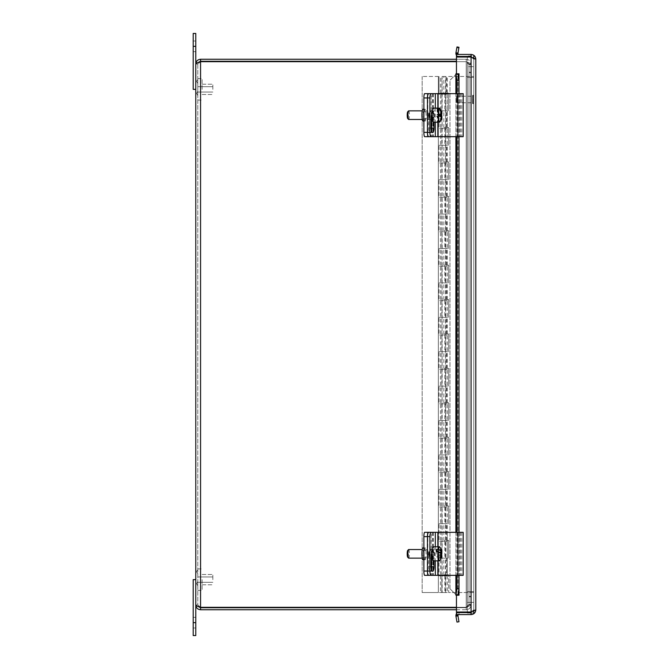 <?xml version="1.0" encoding="UTF-8"?>
<svg xmlns="http://www.w3.org/2000/svg" width="669" height="669" viewBox="0 0 669 669"><rect width="100%" height="100%" fill="white"/><g stroke="black" fill="none" stroke-linecap="round" stroke-linejoin="round"><path stroke-width="0.5" stroke-dasharray="3.35 2.51" d="M197.807 581.779L197.807 585.827L197.807 581.779M197.807 571.61L197.807 569.436L197.807 571.61M197.807 579.638L197.807 590.393L197.807 579.638M212.842 579.638L212.842 574.479L212.842 579.638M202.105 579.638L202.105 590.393L202.105 579.638M197.807 585.534L197.807 581.486L197.807 585.534M197.807 91.502L197.807 95.542L197.807 91.502M197.807 81.325L197.807 83.491L197.807 81.325M197.807 89.362L197.807 78.608L197.807 89.362M212.842 89.362L212.842 84.202L212.842 89.362M202.105 89.362L202.105 78.608L202.105 89.362M197.807 95.257L197.807 91.21L197.807 95.257M195.774 622.647L195.774 635.55L193.199 635.55L193.199 579.638L195.774 579.638L195.774 622.647L193.199 622.647M193.199 46.353L193.199 33.45L195.774 33.45L195.774 89.362L193.199 89.362L193.199 46.353L195.774 46.353M422.264 558.138L431.162 558.138L431.179 532.332L447.285 532.332L424.631 532.332M433.311 532.332L433.311 575.34L447.285 575.34L424.631 575.34M425.099 559.752A5.921 1.029 90 0 0 426.128 553.84A5.921 1.029 90 0 0 425.099 547.919A5.921 1.029 90 0 0 424.071 553.84A5.921 1.029 90 0 0 425.099 559.752L423.887 559.752M423.552 553.84A3.37 0.585 90 0 0 422.967 550.462A3.37 0.585 90 0 0 422.382 553.84A3.37 0.585 90 0 0 422.967 557.21A3.37 0.585 90 0 0 423.552 553.84M429.247 553.84A3.37 0.585 -90 0 1 428.662 557.21A3.37 0.585 -90 0 1 428.076 553.84A3.37 0.585 -90 0 1 428.662 550.462A3.37 0.585 -90 0 1 429.247 553.84M422.967 559.752A5.921 1.029 90 0 0 423.995 553.84A5.921 1.029 90 0 0 422.967 547.919M447.285 532.332L447.285 575.34L447.285 532.332M422.264 119.467L431.162 119.467L431.179 93.66L447.285 93.66L424.631 93.66M433.311 93.66L433.311 136.668L447.285 136.668L424.631 136.668M425.099 121.081A5.921 1.029 90 0 0 426.128 115.16A5.921 1.029 90 0 0 425.099 109.248A5.921 1.029 90 0 0 424.071 115.16A5.921 1.029 90 0 0 425.099 121.081L423.887 121.081M423.552 115.16A3.37 0.585 90 0 0 422.967 111.79A3.37 0.585 90 0 0 422.382 115.16A3.37 0.585 90 0 0 422.967 118.538A3.37 0.585 90 0 0 423.552 115.16M429.247 115.16A3.37 0.585 -90 0 1 428.662 118.538A3.37 0.585 -90 0 1 428.076 115.16A3.37 0.585 -90 0 1 428.662 111.79A3.37 0.585 -90 0 1 429.247 115.16M422.967 121.081A5.921 1.029 90 0 0 423.995 115.16A5.921 1.029 90 0 0 422.967 109.248M463.199 136.668L428.796 136.668L431.179 136.668L431.179 128.833M447.285 93.66L447.285 136.668L447.285 93.66M431.58 558.138L431.58 554.384A4.574 1.438 90 0 0 430.15 549.809A4.574 1.438 90 0 0 428.712 554.384L431.162 554.384A4.574 1.438 -90 0 1 432.6 549.809A4.574 1.438 -90 0 1 434.03 554.384L434.03 560.881M428.712 554.384L428.712 566.735A4.574 1.438 90 0 0 430.15 571.318A4.574 1.438 90 0 0 431.371 569.127M463.199 575.34L428.796 575.34M428.796 532.332L463.199 532.332M461.752 532.332L461.752 575.34M459.277 532.332L459.277 575.34M431.58 119.467L431.58 115.712A4.574 1.438 90 0 0 430.15 111.138A4.574 1.438 90 0 0 428.712 115.712L431.162 115.712A4.574 1.438 -90 0 1 432.6 111.138A4.574 1.438 -90 0 1 434.03 115.712L434.03 122.21M428.712 115.712L428.712 128.063A4.574 1.438 90 0 0 430.15 132.638A4.574 1.438 90 0 0 431.371 130.455M428.796 93.66L463.199 93.66M461.752 93.66L461.752 136.668M459.277 93.66L459.277 136.668M440.654 558.005L437.2 558.005L437.451 555.379L438.371 558.364L440.52 558.364A12.811 6.205 -174.4 0 0 441.557 556.558M437.451 555.379L441.105 555.379M440.394 557.16L436.941 557.16L437.2 558.005M441.323 554.534L437.191 554.534L436.941 557.16M436.28 551.549L437.191 554.534M441.331 555.379A12.811 6.205 5.6 0 1 440.746 556.123L438.588 556.123L437.677 553.138L437.936 550.512L437.668 549.667L437.191 551.549M440.378 553.138L437.677 553.138M437.417 552.293L439.474 552.293M441.13 549.667L437.668 549.667M441.348 550.512L437.936 550.512M438.588 556.123A7.041 1.221 -90 0 1 438.371 558.364M439.918 547.05A7.041 1.221 -90 0 1 440.746 556.123M440.52 558.364A7.041 1.221 -90 0 1 439.918 560.622M407.714 557.227A3.437 0.594 90 0 0 408.383 555.002A3.437 0.594 90 0 0 408.115 550.838A3.437 0.594 90 0 0 407.714 550.453M408.667 549.533A4.298 0.744 -90 0 1 409.035 550.094A4.298 0.744 -90 0 1 409.386 554.927A4.298 0.744 -90 0 1 408.667 558.138M432.868 557.578A4.298 0.744 -90 0 1 432.509 552.745A4.298 0.744 -90 0 1 433.236 549.533A4.298 0.744 -90 0 1 433.604 550.094A4.298 0.744 -90 0 1 433.955 554.927A4.298 0.744 -90 0 1 433.236 558.138A4.298 0.744 -90 0 1 432.868 557.578M433.236 546.79A7.041 1.221 -90 0 1 433.838 547.702A7.041 1.221 -90 0 1 434.415 555.63A7.041 1.221 -90 0 1 433.236 560.881M441.799 114.031A12.845 1.48 -1.2 0 0 441.615 113.805L437.643 114.156L437.526 108.437M437.643 114.156L441.289 114.156M440.177 115.511L438.195 115.511L438.162 113.805M440.185 115.862L437.677 115.862L438.195 115.511M439.684 121.892L437.802 121.892L437.677 115.862M441.323 114.458L436.673 114.817L436.706 116.523L437.233 116.172L437.35 122.193M437.074 108.437L437.191 114.458M437.233 116.172L440.185 116.172M440.169 116.523L436.706 116.523M440.135 114.817L436.673 114.817M439.918 108.378A7.041 1.221 -90 0 1 440.804 114.34A7.041 1.221 -90 0 1 439.951 121.892M407.714 118.547A3.437 0.594 90 0 0 408.416 115.16A3.437 0.594 90 0 0 407.714 111.773M408.667 110.862A4.298 0.744 -90 0 1 409.411 114.658A4.298 0.744 -90 0 1 408.667 119.467M433.972 114.658A4.298 0.744 -90 0 1 433.236 119.467A4.298 0.744 -90 0 1 432.492 115.67A4.298 0.744 -90 0 1 433.236 110.862A4.298 0.744 -90 0 1 433.972 114.658M433.236 108.119A7.041 1.221 -90 0 1 434.449 114.34A7.041 1.221 -90 0 1 433.236 122.21M200.558 59.257C197.656 59.541 196.067 61.138 195.774 64.04L198.367 62.384L197.807 64.04L195.774 64.04L197.807 64.04L197.807 604.96L197.807 64.04L200.558 61.28L200.558 59.257L466.234 59.257C469.136 59.541 470.733 61.138 471.018 64.04C470.733 61.138 469.136 59.541 466.234 59.257L466.234 61.28L466.234 59.257L456.45 59.257M468.994 64.04L468.994 72.16L471.018 72.16L471.018 64.04L471.018 72.16L468.994 72.16L468.994 64.04L471.018 64.04L468.994 64.04L466.234 61.28L468.994 64.04M471.018 64.6L471.018 604.4C470.733 605.378 469.136 606.357 466.234 607.335L468.994 604.4L468.994 64.6L468.994 596.288L471.018 596.288L471.018 604.4L471.018 64.6C470.733 63.622 469.136 62.643 466.234 61.665C469.136 62.643 470.733 63.622 471.018 64.6L468.994 64.6L468.994 604.4L468.994 72.712L471.018 72.712L468.994 72.712L468.994 64.6L471.018 64.6M468.994 604.4L471.018 604.4L471.018 596.288L468.994 596.288L468.994 604.4L471.018 604.4C470.733 605.378 469.136 606.357 466.234 607.335L468.994 604.4M456.45 61.665L466.234 61.665L468.994 64.6L466.234 61.665L200.558 61.665L466.234 61.665L466.234 607.335L456.45 607.335M456.45 609.743L466.234 609.743C469.136 609.459 470.733 607.862 471.018 604.96C470.733 607.862 469.136 609.459 466.234 609.743L466.234 607.72L466.234 609.743L200.558 609.743C197.656 609.459 196.067 607.862 195.774 604.96C196.067 605.754 197.656 606.54 200.558 607.335L466.234 607.335L466.234 61.665L466.234 607.335L466.234 61.665L200.558 61.665L200.558 607.335L466.234 607.335L200.558 607.335L200.558 61.665L197.807 64.04L200.558 61.665L200.558 607.335L197.807 604.96L195.774 604.96L197.807 604.96L200.558 607.72L466.234 607.72L468.994 604.96L468.994 596.84L471.018 596.84L471.018 604.96L471.018 596.84L468.994 596.84L468.994 604.96L471.018 604.96L468.994 604.96L466.234 607.72L456.45 607.72M200.558 61.28L456.45 61.28M200.558 607.72L200.558 609.743M200.558 607.335L197.807 604.96L198.35 606.607M195.774 64.04L195.774 604.96M443.84 110.862L448.656 110.862L441.841 110.862L445.847 110.862L441.841 110.862L443.84 110.862L443.84 127.553L448.656 127.553L443.84 127.553M446.641 93.142L440.403 93.142L448.656 93.142L446.641 93.142L446.641 76.458L473.777 76.458L446.641 76.458M443.84 93.142L445.847 93.142L441.841 93.142L443.84 93.142L443.84 76.458L445.847 76.458L443.84 76.458M448.656 110.862L448.656 93.142L448.656 110.862M443.84 145.265L448.656 145.265L441.841 145.265L445.847 145.265L441.841 145.265L443.84 145.265L443.84 161.957L448.656 161.957L443.84 161.957M448.656 145.265L448.656 127.553L448.656 145.265M443.84 179.677L448.656 179.677L441.841 179.677L445.847 179.677L441.841 179.677L443.84 179.677L443.84 196.36L448.656 196.36L443.84 196.36M448.656 179.677L448.656 161.957L448.656 179.677M443.84 214.08L448.656 214.08L441.841 214.08L445.847 214.08L441.841 214.08L443.84 214.08L443.84 230.763L448.656 230.763L443.84 230.763M448.656 214.08L448.656 196.36L448.656 214.08M443.84 248.483L448.656 248.483L441.841 248.483L445.847 248.483L441.841 248.483L443.84 248.483L443.84 265.175L448.656 265.175L443.84 265.175M448.656 248.483L448.656 230.763L448.656 248.483M443.84 282.895L448.656 282.895L441.841 282.895L445.847 282.895L441.841 282.895L443.84 282.895L443.84 299.578L448.656 299.578L443.84 299.578M448.656 282.895L448.656 265.175L448.656 282.895M443.84 317.298L448.656 317.298L441.841 317.298L445.847 317.298L441.841 317.298L443.84 317.298L443.84 333.982L448.656 333.982L443.84 333.982M448.656 317.298L448.656 299.578L448.656 317.298M443.84 351.702L448.656 351.702L441.841 351.702L445.847 351.702L441.841 351.702L443.84 351.702L443.84 368.393L448.656 368.393L443.84 368.393M448.656 351.702L448.656 333.982L448.656 351.702M443.84 386.105L448.656 386.105L441.841 386.105L445.847 386.105L441.841 386.105L443.84 386.105L443.84 402.797L448.656 402.797L443.84 402.797M448.656 386.105L448.656 368.393L448.656 386.105M443.84 420.517L448.656 420.517L441.841 420.517L445.847 420.517L441.841 420.517L443.84 420.517L443.84 437.2L448.656 437.2L443.84 437.2M448.656 420.517L448.656 402.797L448.656 420.517M443.84 454.92L448.656 454.92L441.841 454.92L445.847 454.92L441.841 454.92L443.84 454.92L443.84 471.603L448.656 471.603L443.84 471.603M448.656 454.92L448.656 437.2L448.656 454.92M443.84 489.323L448.656 489.323L441.841 489.323L445.847 489.323L441.841 489.323L443.84 489.323L443.84 506.015L448.656 506.015L443.84 506.015M448.656 489.323L448.656 471.603L448.656 489.323M443.84 523.735L448.656 523.735L441.841 523.735L445.847 523.735L441.841 523.735L443.84 523.735L443.84 540.418L448.656 540.418L443.84 540.418M448.656 523.735L448.656 506.015L448.656 523.735M443.84 558.138L448.656 558.138L441.841 558.138L445.847 558.138L441.841 558.138L443.84 558.138L443.84 574.822L448.656 574.822L448.656 592.542L473.777 592.542L473.777 76.458L473.777 592.542L448.656 592.542L448.656 574.822L446.641 574.822L446.641 558.138M448.656 558.138L448.656 540.418L448.656 558.138M446.641 574.822L443.84 574.822M446.641 540.418L446.641 523.735M446.641 506.015L446.641 489.323M446.641 471.603L446.641 454.92M446.641 437.2L446.641 420.517M446.641 402.797L446.641 386.105M446.641 368.393L446.641 351.702M446.641 333.982L446.641 317.298M446.641 299.578L446.641 282.895M446.641 265.175L446.641 248.483M446.641 230.763L446.641 214.08M446.641 196.36L446.641 179.677M446.641 161.957L446.641 145.265M446.641 127.553L446.641 110.862M442.125 76.458L445.562 76.458L442.117 76.458L442.117 592.542L445.562 592.542L442.125 592.542M439.023 94.178L439.023 76.458L439.023 94.178L447.285 94.178L439.023 94.178M443.84 94.178L445.847 94.178L443.84 94.178M439.023 110.862L447.285 110.862L439.023 110.862L439.023 128.582L447.285 128.582L439.023 128.582L439.023 110.862M443.84 128.582L445.847 128.582L443.84 128.582M439.023 145.265L447.285 145.265L439.023 145.265L439.023 162.985L447.285 162.985L439.023 162.985L439.023 145.265M443.84 162.985L445.847 162.985L443.84 162.985M439.023 179.677L447.285 179.677L439.023 179.677L439.023 197.397L447.285 197.397L439.023 197.397L439.023 179.677M443.84 197.397L445.847 197.397L443.84 197.397M439.023 214.08L447.285 214.08L439.023 214.08L439.023 231.8L447.285 231.8L439.023 231.8L439.023 214.08M443.84 231.8L445.847 231.8L443.84 231.8M439.023 248.483L447.285 248.483L439.023 248.483L439.023 266.203L447.285 266.203L439.023 266.203L439.023 248.483M443.84 266.203L445.847 266.203L443.84 266.203M439.023 282.895L447.285 282.895L439.023 282.895L439.023 300.607L447.285 300.607L439.023 300.607L439.023 282.895M443.84 300.607L445.847 300.607L443.84 300.607M439.023 317.298L447.285 317.298L439.023 317.298L439.023 335.018L447.285 335.018L439.023 335.018L439.023 317.298M443.84 335.018L445.847 335.018L443.84 335.018M439.023 351.702L447.285 351.702L439.023 351.702L439.023 369.422L447.285 369.422L439.023 369.422L439.023 351.702M443.84 369.422L445.847 369.422L443.84 369.422M439.023 386.105L447.285 386.105L439.023 386.105L439.023 403.825L447.285 403.825L439.023 403.825L439.023 386.105M443.84 403.825L445.847 403.825L443.84 403.825M439.023 420.517L447.285 420.517L439.023 420.517L439.023 438.237L447.285 438.237L439.023 438.237L439.023 420.517M443.84 438.237L445.847 438.237L443.84 438.237M439.023 454.92L447.285 454.92L439.023 454.92L439.023 472.64L447.285 472.64L439.023 472.64L439.023 454.92M443.84 472.64L445.847 472.64L443.84 472.64M439.023 489.323L447.285 489.323L439.023 489.323L439.023 507.043L447.285 507.043L439.023 507.043L439.023 489.323M443.84 507.043L445.847 507.043L443.84 507.043M439.023 523.735L447.285 523.735L439.023 523.735L439.023 541.447L447.285 541.447L439.023 541.447L439.023 523.735M443.84 541.447L445.847 541.447L443.84 541.447M438.337 76.458L422.164 76.458L438.337 76.458L438.337 592.542L447.285 592.542L422.164 592.542L438.337 592.542L438.337 76.458M441.791 575.858L447.285 575.858L439.023 575.858L439.023 558.138L447.285 558.138L439.023 558.138L439.023 575.858L441.791 575.858L441.791 592.542M441.791 541.447L441.791 558.138M441.791 507.043L441.791 523.735M441.791 472.64L441.791 489.323M441.791 438.237L441.791 454.92M441.791 403.825L441.791 420.517M441.791 369.422L441.791 386.105M441.791 335.018L441.791 351.702M441.791 300.607L441.791 317.298M441.791 266.203L441.791 282.895M441.791 231.8L441.791 248.483M441.791 197.397L441.791 214.08M441.791 162.985L441.791 179.677M441.791 128.582L441.791 145.265M441.791 94.178L441.791 110.862M443.84 575.858L445.847 575.858L443.84 575.858M443.84 592.542L445.847 592.542L443.84 592.542M422.164 76.458L422.164 592.542L422.164 76.458M467.322 612.57L467.322 613.097L473.777 613.097L473.777 55.945L473.777 613.097L467.322 613.097L467.322 55.945L473.777 55.945L473.777 613.097L467.322 613.097L467.322 602.351L473.777 602.351L467.322 602.351L467.322 613.097L473.777 613.097M467.322 77.445L473.777 77.445L467.322 77.445L467.322 602.351L473.777 602.351L467.322 602.351L467.322 591.597L473.777 591.597L467.322 591.597L467.322 66.691L473.777 66.691L467.322 66.691L467.322 77.445M467.322 56.455L467.322 66.691L473.777 66.691L467.322 66.691L467.322 55.945L473.777 55.945M473.777 611.19L473.777 57.835M467.322 57.007L467.322 612.018M457.111 102.7L457.111 96.236L457.111 102.7M456.567 102.173L456.567 96.771L456.567 102.173M472.573 102.7L472.573 96.236L472.573 102.7M472.573 103.444L472.573 95.475L472.573 103.444M473.777 103.444L473.777 95.475L473.777 103.444M457.939 53.461L455.949 52.818L455.915 53.671L457.939 53.461A1.079 1.079 0 0 0 459.009 54.432L456.45 54.432L456.45 56.455L459.009 56.455L456.45 56.455L456.45 54.432L471.085 54.432C473.945 54.716 475.525 56.288 475.801 59.148L471.085 57.007L456.45 57.007L471.085 57.007L456.45 57.007L456.45 73.799L456.45 57.007L456.45 73.799L459.009 73.807L455.915 73.807M455.915 595.218L459.009 595.218L455.957 594.733L459.009 595.218L456.45 595.226L459.009 595.226L456.45 595.226L456.45 612.018L471.085 612.018L456.45 612.018L456.45 595.226L456.45 612.018L471.085 612.018L473.777 609.877L473.777 59.148L471.085 56.455L456.45 56.455L456.45 54.432L459.009 54.432L459.009 56.455A3.102 3.102 0 0 1 455.915 53.671M471.085 614.594L471.085 612.57L456.45 612.57L456.45 614.594L456.45 612.57L456.45 614.594L471.085 614.594C473.945 614.309 475.525 612.737 475.801 609.877L473.777 609.877L473.343 611.341L475.801 609.877L473.777 609.877L471.085 612.57L473.777 609.877L471.085 612.018L473.343 611.341L473.777 609.877L473.777 59.148L475.801 59.148L473.777 59.148L473.343 57.685L473.777 59.148L471.085 57.007L473.777 59.148L471.085 56.455L471.085 54.432M457.939 615.564L455.915 615.355L455.949 616.208L457.939 615.564A1.079 1.079 0 0 1 459.009 614.594L459.009 612.57L456.45 612.57L459.009 612.57A3.102 3.102 0 0 0 456.45 613.908M475.801 609.877L475.801 59.148M456.442 73.807L455.957 74.292L456.442 73.807M456.425 50.116L456.843 47.742L456.425 50.116M458.424 50.468L458.842 48.093L458.424 50.468M457.947 53.169L458.984 47.282L456.986 46.93L455.949 52.818M455.949 616.208L456.986 622.095L458.984 621.744L457.947 615.856M449.986 588.762L455.957 594.733L449.986 588.762L449.986 80.272L455.957 74.292L449.986 80.272L449.986 588.762M455.915 615.355A3.102 3.102 0 0 1 459.009 612.57L459.009 614.594M456.45 55.117A3.102 3.102 0 0 0 459.009 56.455L459.009 54.432M458.984 93.66L458.984 136.668M458.984 532.332L458.984 575.34M456.986 93.66L456.986 136.668M456.986 532.332L456.986 575.34M427.834 532.332L427.834 575.34M431.179 567.504L431.179 575.34M432.099 532.332L432.099 575.34M427.834 93.66L427.834 136.668M432.099 93.66L432.099 136.668M435.302 546.79L435.302 560.881M434.03 554.384L431.58 554.384M431.162 566.735L428.712 566.735M437.852 546.79L437.852 560.881M463.015 532.332L463.015 575.34M460.339 532.332L460.339 575.34M457.763 532.332L457.763 575.34M438.078 532.332L438.078 575.34M432.968 532.332L432.968 575.34M435.302 108.119L435.302 122.21M434.03 115.712L431.58 115.712M431.162 128.063L428.712 128.063M437.852 108.135L437.852 122.193M463.015 93.66L463.015 136.668M460.339 93.66L460.339 136.668M457.763 93.66L457.763 136.668M438.078 93.66L438.078 136.668M432.968 93.66L432.968 136.668M444.818 575.858L444.818 592.542M444.818 541.447L444.818 558.138M444.818 507.043L444.818 523.735M444.818 472.64L444.818 489.323M444.818 438.237L444.818 454.92M444.818 403.825L444.818 420.517M444.818 369.422L444.818 386.105M444.818 335.018L444.818 351.702M444.818 300.607L444.818 317.298M444.818 266.203L444.818 282.895M444.818 231.8L444.818 248.483M444.818 197.397L444.818 214.08M444.818 162.985L444.818 179.677M444.818 128.582L444.818 145.265M444.818 94.178L444.818 110.862M472.849 103.712L472.849 95.199L472.849 103.712M473.501 103.712L473.501 95.199L473.501 103.712M471.085 57.007L471.085 612.018M459.009 595.218L459.009 73.807M459.009 93.66L459.009 136.668M459.009 532.332L459.009 575.34M457.947 594.733L457.947 74.292M455.949 93.66L455.949 136.668M455.949 532.332L455.949 575.34M197.807 581.486L196.619 583.661L197.807 585.827L196.619 583.661L197.807 581.486L196.619 583.661L197.807 585.827L196.619 583.661L197.807 581.486M197.807 573.776L196.619 571.61L197.807 569.436L196.619 571.61L197.807 573.776M197.807 582.323L212.842 582.323L197.807 582.323M197.807 576.954L212.842 576.954L197.807 576.954M202.105 584.798L212.842 584.798L202.105 584.798M202.105 574.479L212.842 574.479L202.105 574.479M197.807 590.393L202.105 590.393L197.807 590.393M197.807 568.893L202.105 568.893L197.807 568.893M197.807 91.21L196.619 93.376L197.807 95.542L196.619 93.376L197.807 91.21L196.619 93.376L197.807 95.542L196.619 93.376L197.807 91.21M197.807 83.491L196.619 81.325L197.807 79.159L196.619 81.325L197.807 83.491M197.807 92.046L212.842 92.046L197.807 92.046M197.807 86.677L212.842 86.677L197.807 86.677M202.105 94.521L212.842 94.521L202.105 94.521M202.105 84.202L212.842 84.202L202.105 84.202M197.807 100.107L202.105 100.107L197.807 100.107M197.807 78.608L202.105 78.608L197.807 78.608M193.199 627.982L195.774 627.982L193.199 627.982M193.199 617.311L195.774 617.311L193.199 617.311M195.774 41.018L193.199 41.018L195.774 41.018M195.774 51.689L193.199 51.689L195.774 51.689M422.967 557.21L428.662 557.21M422.967 550.462L428.662 550.462M425.099 547.919L423.887 547.919M422.967 118.538L428.662 118.538M422.967 111.79L428.662 111.79M425.099 109.248L423.887 109.248M432.6 549.809L430.15 549.809M432.6 571.318L430.15 571.318M460.431 532.332L460.431 575.34M432.6 111.138L430.15 111.138M432.6 132.638L430.15 132.638M460.431 93.66L460.431 136.668M433.236 549.533L422.264 549.533M433.236 558.138L432.266 558.138M433.236 110.862L422.264 110.862M433.236 119.467L432.266 119.467M447.285 574.822L447.285 541.447M440.403 574.822L440.403 541.447M447.285 540.418L447.285 507.043M440.403 540.418L440.403 507.043M447.285 506.015L447.285 472.64M440.403 506.015L440.403 472.64M447.285 471.603L447.285 438.237M440.403 471.603L440.403 438.237M447.285 437.2L447.285 403.825M440.403 437.2L440.403 403.825M447.285 402.797L447.285 369.422M440.403 402.797L440.403 369.422M447.285 368.393L447.285 335.018M440.403 368.393L440.403 335.018M447.285 333.982L447.285 300.607M440.403 333.982L440.403 300.607M447.285 299.578L447.285 266.203M440.403 299.578L440.403 266.203M447.285 265.175L447.285 231.8M440.403 265.175L440.403 231.8M447.285 230.763L447.285 197.397M440.403 230.763L440.403 197.397M447.285 196.36L447.285 162.985M440.403 196.36L440.403 162.985M447.285 161.957L447.285 128.582M440.403 161.957L440.403 128.582M447.285 93.142L447.285 76.458M440.403 93.142L440.403 76.458M447.285 127.553L447.285 94.178M440.403 127.553L440.403 94.178M445.847 574.822L445.847 541.447M441.841 574.822L441.841 541.447M445.847 540.418L445.847 507.043M441.841 540.418L441.841 507.043M445.847 506.015L445.847 472.64M441.841 506.015L441.841 472.64M445.847 471.603L445.847 438.237M441.841 471.603L441.841 438.237M445.847 437.2L445.847 403.825M441.841 437.2L441.841 403.825M445.847 402.797L445.847 369.422M441.841 402.797L441.841 369.422M445.847 368.393L445.847 335.018M441.841 368.393L441.841 335.018M445.847 333.982L445.847 300.607M441.841 333.982L441.841 300.607M445.847 299.578L445.847 266.203M441.841 299.578L441.841 266.203M445.847 265.175L445.847 231.8M441.841 265.175L441.841 231.8M445.847 230.763L445.847 197.397M441.841 230.763L441.841 197.397M445.847 196.36L445.847 162.985M441.841 196.36L441.841 162.985M445.847 161.957L445.847 128.582M441.841 161.957L441.841 128.582M445.847 127.553L445.847 94.178M441.841 127.553L441.841 94.178M445.847 93.142L445.847 76.458M441.841 93.142L441.841 76.458M445.562 592.542L445.562 76.458M440.403 575.858L440.403 592.542M447.285 575.858L447.285 592.542M441.841 575.858L441.841 592.542M445.847 575.858L445.847 592.542M456.567 102.232L457.111 102.767L472.573 102.767M456.567 96.771L457.111 96.236L472.573 96.236M473.777 95.475L472.573 95.475M473.777 103.528L472.573 103.528M458.842 48.093L456.843 47.742L458.842 48.093M458.006 52.843L456.007 52.483L458.006 52.843M457.931 595.042L457.931 73.991M455.898 575.34L455.898 532.332M455.898 136.668L455.898 93.66"/><path stroke-width="1" d="M193.199 635.55L195.774 635.55L195.774 579.638L193.199 579.638L193.199 635.55M195.774 33.45L193.199 33.45L193.199 89.362L195.774 89.362L195.774 33.45M428.193 575.34A4.298 0.744 -90 0 1 427.449 571.042A4.298 1.346 90 0 0 428.796 575.34L431.246 575.34A4.298 1.346 -90 0 1 429.899 571.042L423.887 571.042A4.298 0.744 90 0 0 424.631 575.34L433.311 575.34M431.246 575.34L463.199 575.34L463.199 532.332L428.796 532.332A4.298 1.346 90 0 0 427.449 536.63A4.298 0.744 -90 0 1 428.193 532.332L424.631 532.332A4.298 0.744 90 0 0 423.887 536.63L423.887 571.042M423.887 536.63L427.449 536.63L427.449 571.042L427.449 536.63L429.899 536.63L429.899 571.042M423.887 547.919L422.967 547.919A5.921 1.029 90 0 0 421.938 553.84A5.921 1.029 90 0 0 422.967 559.752L423.887 559.752M428.193 532.332L431.179 532.332M428.193 136.668A4.298 0.744 -90 0 1 427.449 132.37A4.298 1.346 90 0 0 428.796 136.668L431.246 136.668A4.298 1.346 -90 0 1 429.899 132.37L423.887 132.37A4.298 0.744 90 0 0 424.631 136.668L428.796 136.668M431.246 136.668L463.199 136.668L463.199 93.66L428.796 93.66A4.298 1.346 90 0 0 427.449 97.958A4.298 0.744 -90 0 1 428.193 93.66L424.631 93.66A4.298 0.744 90 0 0 423.887 97.958L423.887 132.37M423.887 97.958L427.449 97.958L427.449 132.37L427.449 97.958L429.899 97.958L429.899 132.37M423.887 109.248L422.967 109.248A5.921 1.029 90 0 0 421.938 115.16A5.921 1.029 90 0 0 422.967 121.081L423.887 121.081M428.193 93.66L431.179 93.66M431.179 136.668L433.311 136.668M429.899 536.63A4.298 1.346 -90 0 1 431.246 532.332M434.03 560.881L434.03 566.735A4.574 1.438 -90 0 1 432.6 571.318A4.574 1.438 -90 0 1 431.162 566.735L431.162 554.384M431.371 569.127A4.574 1.438 90 0 0 431.58 566.735L431.58 558.138M429.899 97.958A4.298 1.346 -90 0 1 431.246 93.66M434.03 122.21L434.03 128.063A4.574 1.438 -90 0 1 432.6 132.638A4.574 1.438 -90 0 1 431.162 128.063L431.162 115.712M431.371 130.455A4.574 1.438 90 0 0 431.58 128.063L431.58 119.467M441.105 555.379L441.582 555.379A12.845 11.013 162.9 0 1 440.654 558.005A12.134 5.879 -174.4 0 0 440.394 557.16A12.845 11.013 -17.1 0 0 441.323 554.534A12.811 6.205 -174.4 0 0 438.429 551.549L436.28 551.549A7.041 1.221 -90 0 1 436.497 549.308L438.647 549.308A12.811 6.205 5.6 0 1 441.54 552.293A12.845 11.013 -17.1 0 0 441.13 549.667A12.134 5.879 5.6 0 1 441.297 550.102A12.134 5.879 5.6 0 1 441.389 550.512A12.845 11.013 162.9 0 1 441.665 551.682A12.845 11.013 162.9 0 1 441.799 553.138A12.811 6.205 5.6 0 1 441.849 553.614A12.811 6.205 5.6 0 1 441.331 555.379M438.429 551.549A7.041 1.221 -90 0 0 438.981 559.97A7.041 1.221 -90 0 0 439.583 560.881A7.041 1.221 -90 0 0 439.918 560.622A12.878 12.878 0 0 0 441.557 556.558A12.811 6.205 -174.4 0 0 441.582 555.379M441.799 553.138L440.378 553.138M437.191 551.549L436.497 549.308M439.474 552.293L441.54 552.293M438.647 549.308A7.041 1.221 -90 0 1 439.583 546.79A7.041 1.221 -90 0 1 439.918 547.05A12.878 12.878 0 0 1 441.289 550.094M408.533 549.6L407.714 550.453A3.437 0.594 90 0 0 407.22 553.84A3.437 0.594 90 0 0 407.714 557.227L408.533 558.071A4.298 0.744 -90 0 1 408.299 557.578A4.298 0.744 -90 0 1 407.931 553.112A4.298 0.744 -90 0 1 408.533 549.6A4.298 0.744 -90 0 1 408.667 549.533L422.264 549.533M422.264 558.138L408.667 558.138A4.298 0.744 -90 0 1 408.533 558.071M439.583 560.881L433.236 560.881A7.041 1.221 -90 0 1 432.634 559.97A7.041 1.221 -90 0 1 432.049 552.042A7.041 1.221 -90 0 1 433.236 546.79L439.583 546.79M437.526 108.437L439.667 108.135A12.811 12.527 55.8 0 1 441.766 114.156A12.845 1.48 -1.2 0 0 441.799 114.031A12.878 12.878 0 0 0 439.918 108.378A7.041 1.221 -90 0 0 439.667 108.135M441.289 114.156L441.766 114.156M441.649 114.156A12.134 11.866 55.8 0 1 441.657 115.511L440.177 115.511M441.657 115.511A12.845 1.48 178.8 0 1 441.833 115.762A12.845 1.48 178.8 0 1 441.799 115.862L440.185 115.862M441.799 115.862A12.811 12.527 55.8 0 1 439.951 121.892L439.684 121.892M437.518 122.193A7.041 1.221 -90 0 1 437.434 122.21A7.041 1.221 -90 0 1 437.35 122.193L439.508 122.193A12.811 12.527 -124.2 0 0 441.356 116.172A12.845 1.48 178.8 0 1 440.169 116.523A12.134 11.866 -124.2 0 0 440.135 114.817A12.845 1.48 -1.2 0 0 441.323 114.458A12.811 12.527 -124.2 0 0 439.224 108.437L437.074 108.437A7.041 1.221 -90 0 1 437.434 108.119A7.041 1.221 -90 0 1 437.518 108.135M440.185 116.172L441.356 116.172M439.508 122.193A7.041 1.221 -90 0 1 438.371 115.988A7.041 1.221 -90 0 1 439.224 108.437M408.533 110.929L407.714 111.773A3.437 0.594 90 0 0 407.229 115.57A3.437 0.594 90 0 0 407.714 118.547L408.533 119.4A4.298 0.744 -90 0 1 407.923 115.67A4.298 0.744 -90 0 1 408.533 110.929A4.298 0.744 -90 0 1 408.667 110.862L422.264 110.862M422.264 119.467L408.667 119.467A4.298 0.744 -90 0 1 408.533 119.4M437.434 122.21L433.236 122.21A7.041 1.221 -90 0 1 432.015 115.988A7.041 1.221 -90 0 1 433.236 108.119L437.434 108.119M456.45 59.257L200.558 59.257C197.656 59.541 196.067 61.138 195.774 64.04C196.067 63.246 197.656 62.46 200.558 61.665L456.45 61.665M456.45 607.335L200.558 607.335L200.558 61.665L198.367 62.384L200.558 61.28L456.45 61.28M198.35 606.607L200.558 607.72L200.558 609.743L456.45 609.743M200.558 607.72L456.45 607.72M200.558 61.28L200.558 59.257M200.558 607.335C197.656 606.54 196.067 605.754 195.774 604.96L195.774 64.04M195.774 604.96C196.067 607.862 197.656 609.459 200.558 609.743M473.777 613.097L473.777 611.19M473.777 57.835L473.777 55.945M467.322 56.455L467.322 57.007M467.322 612.018L467.322 612.57M471.085 54.432L471.085 56.455L456.45 56.455L456.45 54.432L471.085 54.432C473.945 54.716 475.525 56.288 475.801 59.148L475.801 609.877L471.085 612.018L456.45 612.018L456.45 595.226L459.009 595.218L455.915 595.218L455.949 594.733L457.947 594.733L457.939 595.218L458.984 588.762L456.986 588.762L455.915 595.218M455.915 73.807L456.986 80.272L458.984 80.272L457.939 73.807L457.947 74.292L455.949 74.292L455.915 73.807L459.009 73.807L456.45 73.799L456.45 57.007L471.085 57.007L475.801 59.148M471.085 614.594L471.085 612.57L456.45 612.57L456.45 614.594L471.085 614.594C473.945 614.309 475.525 612.737 475.801 609.877M457.287 53.052L457.939 53.461L455.915 53.671L455.949 52.818L457.287 53.052M457.287 615.973L455.949 616.208L455.915 615.355L457.939 615.564L457.287 615.973M457.947 615.856L458.984 621.744L456.986 622.095L455.949 616.208M455.949 52.818L456.986 46.93L458.984 47.282L457.947 53.169M457.939 615.564A1.079 1.079 0 0 1 459.009 614.594M456.45 613.908A3.102 3.102 0 0 0 455.915 615.355M457.939 53.461A1.079 1.079 0 0 0 459.009 54.432M455.915 53.671A3.102 3.102 0 0 0 456.45 55.117M458.984 80.272L458.984 93.66M458.984 136.668L458.984 532.332M458.984 575.34L458.984 588.762M456.986 80.272L456.986 93.66M456.986 136.668L456.986 532.332M456.986 575.34L456.986 588.762M193.199 622.647L195.774 622.647M195.774 46.353L193.199 46.353M432.266 558.138L431.162 558.138L431.179 567.504M432.266 119.467L431.162 119.467L431.179 128.833M435.302 532.332L435.302 546.79M435.302 560.881L435.302 575.34M434.03 566.735L431.58 566.735M437.852 532.332L437.852 546.79M437.852 560.881L437.852 575.34M457.872 532.332L457.872 575.34M435.302 93.66L435.302 108.119M435.302 122.21L435.302 136.668M434.03 128.063L431.58 128.063M437.852 93.66L437.852 108.135M437.852 122.193L437.852 136.668M457.872 93.66L457.872 136.668M459.009 73.807L459.009 93.66M459.009 136.668L459.009 532.332M459.009 575.34L459.009 595.218M471.085 612.018L471.085 57.007M455.949 74.292L455.949 93.66M455.949 136.668L455.949 532.332M455.949 575.34L455.949 594.733M441.849 553.614A12.878 12.878 0 0 0 441.665 551.682M440.436 121.022A12.878 12.878 0 0 0 441.833 115.762M455.898 595.042L455.898 575.34M455.898 532.332L455.898 136.668M455.898 93.66L455.898 73.991"/></g></svg>

